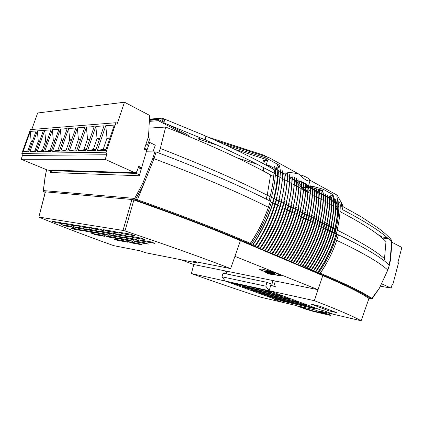 <?xml version="1.0" encoding="UTF-8"?>
<svg xmlns="http://www.w3.org/2000/svg" width="423" height="423" viewBox="0 0 423 423"><rect width="100%" height="100%" fill="white"/><g stroke="black" fill="none" stroke-linecap="round" stroke-linejoin="round"><path stroke-width="0.63" d="M310.635 221.578L312.999 222.239L311.185 228.002L310.736 227.786C306.532 240.01 300.827 251.368 293.615 261.853L292.573 262.207L290.696 261.715L291.785 261.076C299.008 250.559 304.729 239.175 308.949 226.918L308.499 226.702L310.302 220.912L308.393 220.473M312.867 222.672L315.209 223.333L313.406 229.076L312.962 228.864C308.774 241.052 303.085 252.372 295.883 262.82L294.847 263.175L292.975 262.683L294.07 262.049C301.282 251.569 306.982 240.222 311.185 228.002L311.185 228.002M317.282 224.846L319.598 225.501L317.81 231.207L317.372 230.995C313.216 243.114 307.558 254.36 300.383 264.74L299.352 265.089L297.485 264.597L298.59 263.973C305.776 253.567 311.45 242.294 315.611 230.144L315.172 229.932L316.954 224.195L315.082 223.762M325.953 229.107L328.211 229.747L326.45 235.394L326.022 235.183C321.94 247.159 316.335 258.268 309.218 268.499L308.193 268.843L306.342 268.356L307.468 267.754C314.596 257.491 320.211 246.36 324.309 234.358L323.881 234.146L325.631 228.473L323.807 228.05M330.21 231.201L332.436 231.836L330.691 237.446L330.273 237.24C326.218 249.147 320.645 260.182 313.554 270.35L312.534 270.688L310.688 270.202L311.825 269.61C318.926 259.421 324.51 248.354 328.576 236.42L328.153 236.214L329.887 230.577L328.084 230.154M332.314 232.238L334.53 232.867L332.795 238.461L332.378 238.26C328.338 250.13 322.781 261.134 315.706 271.265L314.686 271.598L312.846 271.117L313.988 270.53C321.073 260.372 326.641 249.343 330.691 237.446L330.691 237.446M334.408 233.269L336.396 233.787L334.466 239.27C330.442 251.109 324.901 262.075 317.837 272.174L316.822 272.507L314.982 272.021L316.134 271.444C323.204 261.319 328.761 250.326 332.795 238.461L332.795 238.461M311.376 269.451C318.487 259.246 324.081 248.169 328.153 236.214L328.153 236.214C324.081 248.158 318.498 259.225 311.391 269.425L310.371 269.768L308.52 269.282L309.657 268.684C316.769 258.458 322.368 247.36 326.45 235.394L326.45 235.394M307.013 267.595C314.152 257.316 319.772 246.17 323.881 234.146L323.881 234.146C319.777 246.16 314.162 257.3 307.029 267.569L306.003 267.912L304.148 267.426L305.269 266.818C312.412 256.523 318.043 245.351 322.157 233.311L321.723 233.105L323.479 227.415L321.644 226.987M304.809 266.659C311.963 256.343 317.604 245.16 321.723 233.105L321.723 233.105C317.604 245.15 311.973 256.327 304.83 266.633L303.799 266.976L301.943 266.49L303.058 265.877C310.212 255.545 315.859 244.341 319.989 232.264L319.555 232.053L321.316 226.347L319.471 225.919M298.125 263.809C305.316 253.388 311 242.099 315.172 229.932L315.172 229.932C311.005 242.088 305.327 253.372 298.141 263.783L297.105 264.137L295.238 263.645L296.338 263.016C303.534 252.573 309.224 241.258 313.406 229.076L313.406 229.076M291.31 260.912C298.543 250.379 304.274 238.974 308.499 226.702L308.499 226.702C304.28 238.963 298.553 250.358 291.331 260.88L290.289 261.24L288.407 260.748L289.491 260.097C296.729 249.544 302.461 238.123 306.696 225.829L306.247 225.612L308.055 219.801L306.136 219.363M302.593 265.713C309.763 255.365 315.415 244.145 319.555 232.053L319.555 232.053C315.421 244.134 309.773 255.349 302.614 265.686L301.583 266.035L299.722 265.549L300.832 264.93C308.002 254.561 313.66 243.32 317.805 231.207L317.81 231.207M293.98 206.154L290.538 218.004L290.067 217.776C285.705 230.345 279.852 242.041 272.512 252.869L271.46 253.24L269.546 252.743L270.577 252.045C277.927 241.184 283.791 229.456 288.169 216.862L287.693 216.629L289.575 210.68C292.801 199.006 294.382 187.823 294.308 177.131L294.392 177.094M300.943 209.655L297.554 221.403L297.089 221.176C292.779 233.628 286.979 245.213 279.682 255.92L278.63 256.285L276.732 255.793L277.784 255.117C285.091 244.372 290.908 232.761 295.228 220.277L294.762 220.05L296.618 214.16L294.63 213.705M305.512 211.949L302.154 223.63L301.694 223.407C297.422 235.785 291.653 247.291 284.383 257.924L283.341 258.289L281.448 257.792L282.511 257.126C289.792 246.461 295.571 234.924 299.859 222.519L299.399 222.297L301.234 216.439L299.278 215.989M289.009 259.928C296.259 249.364 302.006 237.922 306.247 225.612L306.247 225.612C302.006 237.911 296.269 249.343 289.031 259.902L287.984 260.261L286.101 259.77L287.18 259.114C294.429 248.523 300.182 237.065 304.433 224.735L303.978 224.513L305.797 218.691L303.867 218.247M286.694 258.945C293.959 248.338 299.722 236.859 303.978 224.513L303.978 224.513C299.722 236.854 293.969 248.317 286.715 258.918L285.668 259.278L283.78 258.781L284.853 258.125C292.119 247.497 297.887 235.997 302.154 223.63L302.154 223.63M282.019 256.957C289.311 246.271 295.106 234.717 299.399 222.297L299.399 222.297C295.111 234.712 289.321 246.255 282.041 256.925L280.994 257.29L279.095 256.798L280.153 256.121C287.45 245.419 293.25 233.845 297.554 221.403L297.554 221.403M277.287 254.937C284.61 244.182 290.432 232.55 294.762 220.05L294.762 220.05C290.437 232.539 284.621 244.161 277.308 254.91L276.256 255.281L274.353 254.783L275.399 254.096C282.717 243.315 288.549 231.667 292.89 219.146L292.42 218.918L294.286 213.007L292.288 212.552M274.897 253.922C282.231 243.125 288.074 231.455 292.42 218.918L292.42 218.918C288.079 231.444 282.241 243.103 274.918 253.895L273.866 254.265L271.957 253.768L272.994 253.076C280.333 242.257 286.181 230.567 290.538 218.009L290.538 218.004M270.075 251.865C277.435 240.994 283.31 229.245 287.693 216.629L287.693 216.629C283.315 229.234 277.446 240.973 270.096 251.838L269.039 252.214L267.125 251.711L268.145 251.008C275.51 240.111 281.39 228.341 285.784 215.704L285.308 215.476L287.196 209.507C290.453 197.8 292.05 186.591 291.992 175.873L292.076 175.836M286.884 202.585L283.389 214.546L282.908 214.313C278.487 226.998 272.586 238.81 265.205 249.76L264.148 250.136L262.223 249.633L263.233 248.92C270.625 237.938 276.536 226.094 280.972 213.377L280.486 213.139L282.395 207.138C285.705 195.373 287.339 184.1 287.317 173.335L287.402 173.298M267.637 250.828C275.013 239.915 280.904 228.129 285.308 215.476L285.308 215.476C280.909 228.119 275.024 239.894 267.659 250.802L266.601 251.177L264.682 250.68L265.697 249.967C273.078 239.027 278.974 227.22 283.389 214.546L283.389 214.546M277.202 197.721L273.633 209.824L273.136 209.581C268.642 222.424 262.672 234.405 255.238 245.514L254.17 245.895L252.23 245.393L253.213 244.653C260.663 233.507 266.643 221.499 271.154 208.624L270.905 208.502L272.856 202.432L271.37 202.326L270.191 201.745M279.645 198.947L276.092 211.014L275.606 210.776C271.127 223.582 265.179 235.516 257.755 246.583L256.687 246.969L254.752 246.466L255.741 245.726C263.175 234.628 269.139 222.657 273.633 209.824L273.633 209.824M282.072 200.169L278.54 212.198L278.054 211.96C273.596 224.724 267.664 236.621 260.256 247.651L259.188 248.031L257.258 247.529L258.257 246.799C265.676 235.738 271.624 223.809 276.092 211.014L276.092 211.014M262.72 248.735C270.123 237.742 276.045 225.877 280.486 213.139L280.486 213.139C276.05 225.866 270.133 237.721 262.736 248.708L261.678 249.084L259.748 248.587L260.753 247.862C268.161 236.843 274.088 224.957 278.54 212.198L278.54 212.198M152.962 151.704L155.315 145.195L149.721 142.44L146.321 151.799L156.076 151.957L154.014 158.694C196.166 174.482 231.593 189.351 260.304 203.299L268.404 207.291L270.366 201.205L268.404 207.291C263.846 220.224 257.803 232.259 250.268 243.394L249.427 243.881C219.986 231.021 182.556 216.587 137.126 200.576L135.275 199.926L135.688 199.196L137.549 199.846C183.016 215.894 220.589 230.408 250.268 243.394L250.411 243.458C257.877 232.264 263.873 220.209 268.404 207.291M156.076 151.957C198.255 167.905 233.66 182.974 262.292 197.155L270.366 201.205L272.015 195.114C274.051 186.749 275.273 178.643 275.69 170.781L275.119 167.799L274.231 166.139L274.146 169.887M320.174 273.168L319.36 273.586L318.165 273.374C326.619 261.599 332.885 248.687 336.962 234.638L338.463 234.807L336.756 240.38C332.748 252.177 327.222 263.106 320.174 273.168L320.29 273.216C327.259 263.148 332.748 252.203 336.756 240.38L343.598 243.632C365.742 254.477 380.483 263.28 387.812 270.048L389.313 265.21M336.75 240.38L338.463 234.807L345.284 238.117C367.407 249.168 382.091 258.173 389.34 265.136L390.471 260.15L390.091 260.182L389.054 264.872M45.457 191.82L38.863 217.094L45.298 191.846L131.918 199.487L133.885 199.984L124.975 230.953C165.319 244.494 199.667 256.703 228.013 267.59L230.641 268.6L240.428 240.676L324.864 276.468C346.871 285.879 361.57 293.229 368.967 298.501L361.126 320.777L333.35 314.257L324.515 310.947L333.35 314.257L319.095 310.91L329.522 314.781L329.887 313.443M133.885 199.984C174.762 214.297 209.417 227.495 237.848 239.577L240.428 240.676M38.863 217.094L39.281 217.316C62.71 226.86 87.492 236.298 113.628 245.626L140.653 250.934L145.57 252.727L197.853 263.08L192.719 261.155L230.641 268.6L234.929 256.354L318.038 289.686L314.331 300.684L316.446 301.493C338.495 310.001 353.39 316.425 361.126 320.777M314.342 300.69L322.786 275.59M146.321 151.799L139.262 175.751L50.406 172.494L50.739 171.431M46.583 169.718L44.944 178.215L43.395 190.588L134.667 198.424L142.736 183.344L152.798 158.387L154.855 151.677M272.634 202.416C276.013 190.472 277.726 179.051 277.779 168.164L278.371 172.166C277.98 180.013 276.769 188.119 274.739 196.484L273.115 202.559L272.856 202.432M272.962 203.051L275.585 203.78M275.431 204.267L278.038 204.991M277.89 205.472L280.475 206.191M280.327 206.673L282.897 207.386L280.972 213.377M282.749 207.862L284.801 208.328C288.084 196.589 289.702 185.348 289.66 174.609L289.75 174.572M285.303 208.576L284.801 208.328L282.908 214.313C278.482 227.008 272.576 238.831 265.184 249.787M285.16 209.047L287.693 209.755L285.784 215.704M287.55 210.22L290.067 210.929L288.169 216.862M289.924 211.389L292.425 212.092M296.317 207.328L294.773 213.25L294.286 213.007C297.459 201.438 299.008 190.345 298.918 179.722L299.606 183.587M298.638 208.497L297.099 214.398L296.618 214.16M296.962 214.852L299.415 215.54M303.233 210.807L301.715 216.676L301.234 216.439M301.578 217.121L304 217.803M304.433 224.735L306.268 218.924L305.797 218.691M306.696 225.829L308.526 220.034L308.055 219.801M308.949 226.918L310.768 221.144L310.302 220.912M315.611 230.144L317.409 224.417L316.954 224.195M319.989 232.264L321.771 226.569L321.316 226.347M322.157 233.311L323.928 227.637L323.479 227.415M324.309 234.358L326.075 228.695L325.631 228.473M328.576 236.42L330.326 230.794L329.887 230.577M336.962 234.638L336.243 234.284M65.248 225.3L65.02 225.961L73.888 227.474L70.213 226.136L61.393 224.645L65.02 225.961M55.989 221.916L55.751 222.609L64.497 224.063L60.748 222.699L52.055 221.271L55.751 222.609M74.332 228.616L74.115 229.245L83.098 230.821L79.492 229.509L70.556 227.96L74.115 229.245M86.403 230.704L86.181 231.36L95.714 233.025L92.05 231.682L82.559 230.038L86.181 231.36M67.743 223.846L67.5 224.56L76.796 226.104L72.973 224.703L63.736 223.185L67.5 224.56M77.166 227.31L76.933 227.992L86.35 229.599L82.607 228.23L73.242 226.649L76.933 227.992M95.461 234.035L95.249 234.659L104.893 236.383L101.298 235.072L91.701 233.364L95.249 234.659M117.446 239.672L117.24 240.29L127.593 242.183L124.018 240.861L113.702 238.995L117.24 240.29M108.42 236.335L108.209 236.975L118.456 238.81L114.802 237.467L104.597 235.653L108.209 236.975M99.215 232.925L98.993 233.602L109.129 235.373L105.401 233.998L95.307 232.248L98.993 233.602M89.824 229.451L89.586 230.149L99.606 231.862L95.799 230.456L85.827 228.774L89.586 230.149M80.238 225.898L79.989 226.633L89.882 228.277L85.991 226.844L76.151 225.226L79.989 226.633M93.541 228.082L93.282 228.843L103.836 230.593L99.881 229.123L89.38 227.4L93.282 228.843M103.291 231.725L103.053 232.449L113.729 234.273L109.858 232.835L99.231 231.037L103.053 232.449M112.841 235.288L112.613 235.981L123.41 237.874L119.624 236.462L108.87 234.601L112.613 235.981M122.199 238.778L121.977 239.444L132.891 241.396L129.179 240.015L118.313 238.086L121.977 239.444M131.363 242.194L131.151 242.834L142.17 244.848L138.538 243.495L127.561 241.507L131.151 242.834M136.867 241.38L136.645 242.067L148.283 244.15L144.518 242.739L132.922 240.682L136.645 242.067M127.365 237.805L127.127 238.524L138.659 240.539L134.805 239.095L123.326 237.102L127.127 238.524M117.657 234.152L117.409 234.897L128.819 236.848L124.88 235.368L113.517 233.448L117.409 234.897M107.733 230.413L107.474 231.196L118.752 233.073L114.728 231.561L103.498 229.715L107.474 231.196M122.913 232.904L122.644 233.718L134.731 235.727L130.633 234.173L118.599 232.195L122.644 233.718M133.002 236.743L132.748 237.52L144.967 239.603L140.965 238.086L128.798 236.029L132.748 237.52M142.868 240.491L142.63 241.237L154.966 243.394L151.053 241.908L138.765 239.783L142.63 241.237M39.016 217.094L123.003 230.419L131.918 199.487M124.975 230.953L123.003 230.419M318.038 289.686L275.325 281.041L273.866 286.075L270.704 285.403L269.16 290.717L321.316 310.202L324.515 310.947L321.316 310.202L269.16 290.717L191.392 273.559L193.766 264.534L180.684 259.68M314.331 300.684L269.16 290.717L265.818 286.181L266.945 282.326L271.132 283.933L270.704 285.403L271.545 285.583L272.999 280.571L227.415 271.344L226.628 273.967M228.14 271.492L225.443 270.947L224.655 273.554M225.443 270.947L193.766 264.534M272.158 280.401L275.325 281.041M265.38 271.836L259.251 269.403L262.091 269.07L273.316 272.047L281.422 275.294L278.265 275.521L273.818 274.337M45.277 191.926L43.944 191.804L45.166 192.37M329.522 314.781L330.754 315.373L328.845 315.077L313.009 311.312L305.771 309.155L295.381 305.343L282.691 302.366L273.94 299.172L282.691 302.366L260.769 297.216C236.208 289.253 213.081 281.369 191.397 273.565L191.392 273.559M250.411 243.458L249.581 243.949L248.412 243.775L250.961 244.859L252.129 245.033L253.213 244.653M319.487 273.639L320.29 273.216C346.178 284.071 363.357 292.478 371.828 298.437L372.182 298.68L370.934 298.723C362.527 292.832 345.374 284.473 319.487 273.639L319.36 273.586M318.165 273.374L316.044 272.475L317.234 272.687L318.054 272.264C325.113 262.165 330.654 251.204 334.672 239.376M293.594 261.885C300.816 251.389 306.532 240.021 310.736 227.786L312.534 222.012M295.867 262.847C303.074 252.394 308.774 241.062 312.962 228.864L314.749 223.106M300.367 264.766C307.547 254.382 313.216 243.125 317.372 230.995L319.143 225.274M309.202 268.526C316.325 258.284 321.935 247.169 326.022 235.183L327.767 229.53M313.538 270.376C320.634 260.203 326.212 249.158 330.273 237.24L331.997 231.619M315.685 271.291C322.77 261.15 328.333 250.141 332.378 238.26L334.096 232.65M317.821 272.2C324.896 262.096 330.442 251.119 334.466 239.27L336.179 233.681M272.497 252.896C279.841 242.062 285.699 230.355 290.067 217.776L291.939 211.849M279.661 255.952C286.968 245.229 292.779 233.639 297.089 221.176L298.934 215.302M284.367 257.951C291.643 247.307 297.422 235.796 301.694 223.407L303.524 217.565M301.715 216.676L299.859 222.519M297.099 214.398L295.228 220.277M294.773 213.25L292.89 219.146M255.217 245.541C262.667 234.421 268.637 222.435 273.136 209.581L275.072 203.526M257.734 246.614C265.168 235.537 271.122 223.593 275.606 210.776L277.525 204.737M260.235 247.677C267.653 236.642 273.591 224.735 278.054 211.96L279.968 205.943M273.115 202.559L271.154 208.624M270.905 208.502C266.39 221.382 260.409 233.396 252.959 244.542M319.116 305.993L311.376 304.232L328.877 310.826L336.629 312.618L319.116 305.993M225.263 281.036L276.684 299.812L273.94 299.172L276.684 299.812L225.263 281.036L221.969 276.785L265.818 286.181M198.117 262.212L197.853 263.08M152.798 158.387L154.014 158.694L143.841 183.952L135.688 199.196L134.667 198.424L135.275 199.926L133.081 199.735M371.463 298.992L372.235 298.67L379.452 288.079L387.812 270.048L379.463 288.058M43.358 191.037L43.627 191.598M370.934 298.723L371.828 298.437L379.452 288.079L372.229 298.612M250.961 244.859C259.881 231.799 266.68 217.623 271.37 202.326M278.651 274.189L278.265 275.521M329.157 309.795L328.877 310.826M148.076 145.396L148.658 145.38M148.187 137.438L149.975 138.326L147.505 145.115M148.97 128.121L165.647 127.059L160.317 148.452L158.757 152.962M160.317 148.452C199.312 163.632 232.322 177.914 259.341 191.302L267.236 195.183L266.178 199.085M340.219 211.722C363.045 223.656 378.299 233.607 385.982 241.586L384.502 258.68C377.057 251.949 362.886 243.246 341.985 232.565L337.295 230.181M335.936 229.493L335.444 229.25M160.449 118.847C162.004 118.773 162.797 119.794 162.839 121.909L164.166 121.724C164.224 119.857 163.738 118.736 162.696 118.355L161.279 118.176L160.449 118.847L149.393 119.746M337.787 200.655L337.755 200.798C338.114 211.008 336.835 221.61 333.916 232.613M335.74 199.545L335.709 199.688C336.052 209.919 334.762 220.547 331.828 231.577C334.752 220.499 336.042 209.829 335.677 199.571M333.684 198.424L333.647 198.567C333.98 208.825 332.674 219.479 329.723 230.54M331.611 197.303L331.574 197.446C331.891 207.719 330.575 218.405 327.614 229.493M329.528 196.172L329.491 196.314C329.797 206.609 328.46 217.322 325.483 228.441C328.454 217.274 329.787 206.524 329.459 196.203M327.434 195.035L327.391 195.172C327.682 205.493 326.334 216.232 323.341 227.384C326.329 216.185 327.672 205.409 327.36 195.061M325.324 193.887L325.282 194.03C325.557 204.372 324.192 215.138 321.189 226.316M323.198 192.735L323.156 192.877C323.421 203.241 322.04 214.033 319.021 225.248M321.068 191.577L321.02 191.719C321.269 202.104 319.878 212.922 316.843 224.169M318.921 190.408L318.873 190.551C319.106 200.962 317.699 211.807 314.649 223.085M316.758 189.234L316.711 189.377C316.927 199.815 315.505 210.686 312.438 221.99M314.585 188.055L314.538 188.198C314.738 198.657 313.3 209.554 310.218 220.891M312.396 186.866L312.343 187.008C312.534 197.488 311.079 208.417 307.981 219.786C311.074 208.37 312.528 197.409 312.322 186.903M310.196 185.671L310.144 185.813C310.313 196.314 308.843 207.27 305.729 218.675C308.843 207.222 310.308 196.235 310.117 185.708M389.34 265.136L390.471 260.145L392.005 242.374L391.608 242.612L390.091 260.182M336.301 209.692L337.596 210.374M331.595 200.825L330.231 198.567M302.709 212.901L304.444 213.768M304.988 214.038L306.701 214.895M307.257 215.17L308.943 216.016M309.504 216.296L311.175 217.131M311.74 217.411L313.395 218.236M313.966 218.522L315.595 219.336M316.171 219.627L317.784 220.431M318.366 220.721L319.962 221.52M320.549 221.811L322.125 222.598M322.717 222.895L324.272 223.672M324.869 223.968L326.408 224.735M327.011 225.036L328.534 225.797M329.142 226.099L330.643 226.85M331.257 227.156L332.737 227.897M333.356 228.209L334.82 228.938M306.22 191.238L307.754 192.053M308.467 192.433L309.98 193.237M310.699 193.623L312.19 194.416M312.92 194.802L314.389 195.59M315.124 195.976L316.578 196.753M317.319 197.144L318.752 197.906M319.497 198.302L320.909 199.059M321.66 199.455L323.056 200.201M323.812 200.602L325.187 201.332M325.953 201.739L327.307 202.464M328.079 202.871L329.417 203.585M330.189 203.997L331.51 204.7M332.288 205.113L333.594 205.805M310.133 187.712L308.663 187.949M307.902 188.002L306.389 188.002M305.639 187.965L304.089 187.823M303.349 187.727L301.768 187.489M270.62 167.651L269.335 165.673L274.199 168.301M275.563 169.041L277.752 170.22M278.35 170.543L280.163 171.521M280.766 171.849L282.559 172.817M283.167 173.144L284.938 174.102M285.551 174.435L287.302 175.381M287.926 175.714L289.649 176.65M290.278 176.988L291.986 177.909M269.335 165.673L266.183 165.102L267.606 160.354L266.183 165.102M329.501 198.17L328.126 197.43M327.402 197.039L326.006 196.283M325.292 195.897L323.875 195.135M323.167 194.749L321.734 193.977M321.025 193.591L319.577 192.809M318.873 192.433L317.409 191.64M316.711 191.265L315.225 190.461M314.532 190.086L313.025 189.271M312.343 188.901L310.815 188.076M292.647 178.527L294.281 180.494M294.984 181.298L296.549 182.985M297.247 183.698L298.807 185.205M299.505 185.845L301.049 187.172M310.048 187.664L310.133 188.055M310.101 190.176L308.541 191.17M302.117 188.018L303.307 188.653M304.021 189.033L305.565 189.858M306.284 190.239L307.801 191.053M295.629 182.006L296.576 182.255M297.306 182.477L298.876 183.064M299.611 183.402L301.086 184.745L300.51 186.723M305.512 190.863L303.957 190.033M303.254 189.663L301.678 188.822M300.986 188.452L299.389 187.601M298.701 187.236L297.083 186.374M296.401 186.014L294.762 185.142M294.085 184.782L292.425 183.899M291.759 183.545L290.078 182.646M289.417 182.297L287.714 181.388M287.058 181.039L285.329 180.124M284.684 179.775L282.934 178.844M282.294 178.506L280.523 177.565M279.889 177.226L278.096 176.269M277.472 175.936L275.405 174.842M270.107 196.621L267.32 195.225L266.263 199.127M302.17 212.632L300.415 211.754M299.881 211.489L298.109 210.601M297.575 210.337L295.783 209.443M295.259 209.179L293.446 208.275M292.928 208.016L291.093 207.101M290.58 206.842L288.724 205.916M288.216 205.663L286.339 204.727M285.842 204.478L283.939 203.526M283.447 203.283L281.522 202.321M281.036 202.078L279.09 201.105M278.614 200.867L276.642 199.883M276.171 199.645L274.178 198.651M273.718 198.419L271.429 197.277M303.735 182.995L305.681 183.994M305.966 184.164L307.918 185.697M307.912 187.193L306.405 187.648M305.644 187.706L304.095 187.685M303.354 187.632L301.768 187.452M293.615 179.712L294.292 179.865M294.99 180.024L296.608 180.441M297.237 180.621L298.902 181.129M299.436 181.303L301.176 181.922M301.578 182.08L303.434 182.858M285.774 174.551L286.048 173.615C287.254 172.076 291.563 172.256 298.976 174.165C301.652 176.92 304.074 178.908 306.247 180.129C308.356 181.25 309.647 181.308 310.117 180.298L308.452 186.125M298.976 174.165L268.742 157.499L215.783 140.542M275.119 203.553C278.466 191.667 280.153 180.309 280.185 169.47L280.793 173.467M282.596 170.86C282.564 181.657 280.893 192.957 277.578 204.764C280.893 192.909 282.564 181.578 282.58 170.765L283.199 174.762M280 205.959C283.304 194.146 284.959 182.842 284.954 172.055L285.588 176.047M287.317 173.335L287.963 177.327M289.66 174.609L290.321 178.596M291.992 175.873L292.663 179.854M294.308 177.131L294.995 181.107M296.634 178.48C296.708 189.123 295.138 200.248 291.928 211.849C295.138 200.201 296.703 189.044 296.608 178.379L297.311 182.35M301.192 180.954C301.298 191.55 299.764 202.617 296.586 214.149C299.764 202.575 301.292 191.471 301.171 180.854L301.89 184.819M298.881 215.291C302.054 203.749 303.571 192.677 303.428 182.075L304.163 186.041M305.697 183.397C305.834 193.951 304.333 204.959 301.187 216.428C304.333 204.912 305.829 193.871 305.67 183.296L306.416 187.252M303.455 217.549C306.596 206.07 308.076 195.056 307.902 184.502L308.658 188.457M310.889 189.657L310.144 185.813M313.099 190.847L312.343 187.008M315.304 192.031L314.538 188.198M317.488 193.205L316.711 189.377M319.661 194.374L318.873 190.551M321.818 195.537L321.02 191.719M323.965 196.69L323.156 192.877M326.101 197.842L325.282 194.03M328.222 198.979L327.391 195.172M330.326 200.116L329.491 196.314M332.42 201.242L331.574 197.446M334.503 202.358L333.647 198.567M336.576 203.474L335.709 199.688M338.633 204.579L337.755 200.798M340.473 205.626L339.769 202.802L338.802 201.2C339.204 211.526 337.924 222.26 334.953 233.396M310.117 180.298L337.242 195.215L336.814 195.807M335.735 203.516L332.943 194.622L323.019 189.187L314.173 186.702L313.818 187.928L314.173 186.702L310.339 186.353M310.128 186.332L308.457 186.104M279.54 166.223C279.645 165.721 279.021 165.092 277.662 164.336L277.276 165.636C278.635 166.392 279.265 167.022 279.154 167.513L276.542 168.116L279.154 167.513L279.54 166.223L279.154 167.513C279.265 167.022 278.635 166.392 277.276 165.636L276.166 169.364L277.662 164.336L266.067 157.98L265.67 159.302L267.606 160.354L263.545 160.343L262.646 163.341M224.539 144.529L266.067 157.98L265.67 159.302L267.606 160.354L264.735 160.349L263.672 163.886M337.644 209.581L336.512 205.975M337.152 210.141L336.422 207.846L337.152 210.141M335.703 205.594L334.498 201.797L335.703 205.594M333.636 199.096L332.6 195.838L332.943 194.622L332.6 195.838L330.987 194.955L330.12 198.017L330.987 194.955L332.6 195.838L333.636 199.096M319.333 191.772L319.762 190.276L322.67 190.419L312.655 187.849L322.67 190.419L321.707 193.797L323.019 189.187L322.67 190.419L318.561 190.218L318.054 191.989M312.333 187.823L310.752 187.664L312.333 187.823M310.133 187.595L308.642 187.4L310.133 187.595M390.45 260.108L391.984 242.31C384.359 233.76 367.968 222.926 342.81 209.808L342.879 206.916L342.175 204.098L337.242 195.215M342.81 209.808L341.694 206.207L340.811 205.478M340.335 211.78L340.235 211.458M338.855 206.895L338.601 206.054M336.396 233.787L337.797 228.182M340.266 205.462C340.187 212.801 339.294 220.341 337.591 228.076C339.288 220.372 340.182 212.848 340.266 205.515L340.266 205.462M334.53 232.867L335.931 227.241M338.22 204.357C338.13 211.717 337.226 219.278 335.513 227.035C337.221 219.304 338.125 211.764 338.22 204.415L338.22 204.357M332.436 231.836L333.842 226.194M336.158 203.252C336.063 210.628 335.148 218.205 333.424 225.982C335.143 218.236 336.058 210.675 336.158 203.31L336.158 203.252M330.326 230.794L331.743 225.136M334.091 202.136C333.98 209.528 333.054 217.126 331.32 224.925C333.049 217.158 333.974 209.581 334.091 202.194L334.091 202.136M328.211 229.747L329.633 224.079M332.002 201.015C331.886 208.428 330.95 216.042 329.205 223.862C330.945 216.074 331.881 208.476 332.002 201.073L332.002 201.015M326.075 228.695L327.508 223.011M329.908 199.889C329.776 207.318 328.835 214.953 327.079 222.794C328.83 214.979 329.771 207.365 329.908 199.942L329.908 199.889M323.928 227.637L325.366 221.932M327.799 198.752C327.656 206.197 326.704 213.853 324.938 221.715C326.699 213.885 327.651 206.25 327.799 198.81L327.799 198.752M321.771 226.569L323.214 220.854M325.673 197.61C325.525 205.076 324.563 212.748 322.786 220.637C324.557 212.78 325.52 205.123 325.673 197.668L325.673 197.61M319.598 225.501L321.052 219.764M323.537 196.462C323.378 203.944 322.405 211.637 320.618 219.542C322.4 211.669 323.373 203.992 323.537 196.521L323.537 196.462M317.409 224.417L318.873 218.67M321.39 195.304C321.221 202.802 320.232 210.517 318.434 218.448C320.227 210.548 321.216 202.855 321.39 195.363L321.39 195.304M315.209 223.333L316.679 217.565M319.228 194.141C319.048 201.66 318.048 209.39 316.24 217.343C318.043 209.422 319.042 201.708 319.228 194.199L319.228 194.141M312.999 222.239L314.474 216.454M317.054 192.973C316.859 200.507 315.854 208.259 314.03 216.232C315.849 208.29 316.853 200.555 317.049 193.031L317.054 192.973M310.768 221.144L312.253 215.339M314.865 191.793C314.659 199.344 313.644 207.122 311.809 215.117C313.633 207.154 314.654 199.397 314.86 191.852L314.865 191.793M308.526 220.034L310.022 214.218M312.66 190.609C312.444 198.181 311.418 205.975 309.573 213.99C311.413 206.006 312.438 198.228 312.66 190.667L312.66 190.609M306.268 218.924L307.775 213.086M384.502 258.68L384.052 260.721M342.873 206.556L361.284 216.846L378.537 228.288C380.89 230.012 386.083 234.141 390.471 238.773L391.867 241.284L392.005 242.374L390.799 239.122M377.734 234.442L381.81 236.579L381.588 237.403L381.16 237.181M340.467 205.647L341.816 206.35M234.543 149.224L265.67 159.302L234.543 149.224M263.344 167.942L263.725 171.252M205.62 140.024C205.842 137.491 205.314 135.931 204.023 135.344L164.209 118.948C164.552 119.075 164.536 120 164.166 121.724L164.013 122.956L205.62 140.024L225.676 148.954L252.082 161.591L275.061 173.657L274.12 169.856L273.057 169.004C254.027 158.355 231.058 147.156 204.156 135.402M189.203 136.555C188.679 135.667 187.352 134.657 185.226 133.531L168.1 124.552M164.098 122.453L162.934 121.845M162.844 121.798L158.641 119.593L149.361 120.333M236.785 157.71L257.877 164.521M217.512 145.253L198.112 138.961L200.698 137.903M149.308 121.375L158.287 120.677L158.641 119.593M186.173 135.307L158.287 120.677M273.681 176.587L270.583 174.948L267.236 195.183M280.312 173.208L280.306 173.266C279.92 181.092 278.72 189.16 276.711 197.472C278.725 189.123 279.926 181.039 280.312 173.208M282.717 174.503L282.717 174.562C282.342 182.366 281.152 190.413 279.159 198.704C281.163 190.382 282.347 182.313 282.717 174.503M285.113 175.788L285.107 175.852C284.748 183.635 283.574 191.661 281.591 199.926C283.579 191.63 284.753 183.582 285.113 175.788M287.487 177.068L287.487 177.131C287.138 184.893 285.974 192.899 284.007 201.142C285.985 192.867 287.143 184.84 287.487 177.068M289.85 178.342L289.85 178.4C289.512 186.146 288.364 194.131 286.403 202.347C288.37 194.094 289.517 186.094 289.85 178.342M292.198 179.601L292.198 179.664C291.87 187.389 290.733 195.352 288.787 203.542C290.744 195.32 291.875 187.336 292.198 179.601M294.53 180.859L294.53 180.917C294.212 188.626 293.091 196.563 291.156 204.737C293.097 196.531 294.223 188.573 294.53 180.859M296.846 182.102L296.846 182.16C296.544 189.853 295.434 197.774 293.514 205.916C295.439 197.742 296.549 189.8 296.846 182.102M299.151 183.344L299.146 183.402C298.86 191.074 297.76 198.969 295.851 207.096C297.766 198.937 298.865 191.022 299.151 183.344M301.435 184.571L301.435 184.629C301.16 192.285 300.071 200.164 298.173 208.264C300.076 200.132 301.165 192.232 301.435 184.571M303.709 185.797L303.709 185.856C303.444 193.491 302.366 201.343 300.483 209.422C302.376 201.311 303.45 193.438 303.709 185.797M305.966 187.008L305.966 187.066C305.713 194.686 304.65 202.522 302.778 210.575C304.655 202.49 305.718 194.633 305.966 187.008M308.214 188.219L308.214 188.277C307.97 195.875 306.918 203.69 305.057 211.722C306.924 203.659 307.976 195.823 308.214 188.219M310.44 189.478C310.212 197.055 309.171 204.854 307.32 212.859C309.176 204.822 310.218 197.007 310.445 189.419L310.44 189.478M291.632 204.975L290.067 210.929M289.263 203.786L287.693 209.755M284.489 201.38L282.897 207.386M273.977 173.06C273.369 181.948 271.725 191.106 269.044 200.534M270.583 174.948C243.056 159.788 208.074 143.825 165.647 127.059M288.719 298.643L289.866 299.198L288.539 299.029L257.951 292.082L251.093 289.829L282.717 296.861L288.719 298.643M270.651 291.912L271.904 292.515L270.63 292.362L240.243 285.594L233.163 283.257L264.518 290.088L270.651 291.912M279.793 295.317L280.994 295.899L279.693 295.735L249.2 288.872L242.231 286.577L273.729 293.514L279.793 295.317M297.427 301.895L298.527 302.424L297.173 302.239L266.511 295.217L259.754 293.002L291.489 300.124L297.427 301.895M305.935 305.062L306.992 305.57L305.607 305.38L274.876 298.278L268.224 296.105L300.055 303.312L305.935 305.062M314.241 308.161L315.257 308.647L313.85 308.446L283.061 301.276L276.505 299.135L308.425 306.426L314.241 308.161M299.209 306.241L315.019 309.953L325.44 313.813L309.61 310.064L299.209 306.241M266.945 282.326L223.048 273.221L221.969 276.785M225.972 273.829L226.739 271.291L227.415 271.344M272.999 280.571L275.288 281.163M275.738 286.826L271.545 285.583M309.969 308.769L309.61 310.064M273.871 274.162L267.267 272.592L273.755 274.553L273.871 274.162L274.839 273.93L270.091 272.497C267.288 271.846 265.707 271.677 265.332 272L267.399 273.316L269.874 274.115L274.067 274.876L272.512 274.136M271.122 271.989L274.231 272.909L270.318 271.799L265.676 271.555M266.691 271.867L268.383 272.745M270.889 273.274L267.77 272.015M266.411 271.386L266.501 271.08C266.818 270.783 268.124 270.894 270.429 271.402L274.432 272.497M267.722 270.567L268.795 271.08M265.332 272L265.586 271.577L270.181 272.19L274.924 273.623L274.231 272.909L274.347 272.512M271.18 271.577L270.646 271.381M266.273 270.181L265.813 270.355L266.474 271.164M267.066 271.307L268.055 271.756M269.673 272.396L274.834 273.935M274.924 273.623L274.839 273.93M293.789 179.923L294.292 180.029M294.995 180.193L296.608 180.61M297.258 180.795L298.902 181.298M299.473 181.488L301.176 182.107M301.652 182.292L303.439 183.069M303.825 183.254L305.681 184.275M306.104 184.55L307.616 186.559L306.416 187.32M305.649 187.437L304.105 187.474M303.36 187.437L301.779 187.278M301.456 176.571L301.837 175.249C306.966 177.174 309.504 178.834 309.44 180.235L309.224 180.996M267.267 272.592L265.707 272.507M380.578 286.212L391.153 288.111L392.015 284.827L393.02 283.759L398.519 262.863L397.879 262.546L401.85 247.455L392.005 242.3M381.832 283.912L391.153 288.111M95.958 149.483L93.298 149.541L97.052 138.527L99.733 138.4M99.331 139.595L97.052 138.527L95.847 126.461L104.01 125.848L95.619 150.488L87.572 150.641L93.298 149.541M106.125 149.266L103.196 149.33L107.019 138.062L109.964 137.919M109.515 139.246L107.019 138.062L105.761 125.716L114.31 125.071L105.776 150.297L97.343 150.456L103.196 149.33M87.572 150.641L95.847 126.461M97.343 150.456L105.761 125.716M141.642 167.672L138.681 166.313L136.957 171.542L134.736 172.69L105.184 159.386L106.749 154.76L106.03 152.206L115.997 122.718L117.34 123.389L124.484 102.223L149.61 115.379L148.563 136.306L144.306 149.219L146.818 150.429M138.543 166.725L141.52 168.09M105.184 159.386L21.15 159.228L22.482 155.49L21.832 153.433L30.356 129.602L115.997 122.718M106.749 154.76L22.482 155.49M134.736 172.69L47.344 170.03L21.15 159.228M106.03 152.206L21.832 153.433M75.791 127.973L67.796 151.016L60.753 151.148L68.648 128.513L75.791 127.973M84.78 127.297L76.658 150.847L69.303 150.985L77.319 127.857L84.78 127.297M94.176 126.588L85.922 150.673L78.234 150.815L86.377 127.175L94.176 126.588M67.183 128.624L59.31 151.175L52.568 151.302L60.336 129.142L67.183 128.624M58.934 129.248L51.183 151.328L44.716 151.45L52.367 129.739L58.934 129.248M36.119 130.966L28.716 151.757L22.979 151.862L30.292 131.405L36.119 130.966M43.421 130.416L35.902 151.619L29.938 151.73L37.361 130.871L43.421 130.416M51.019 129.84L43.389 151.476L37.176 151.593L44.711 130.316L51.019 129.84M124.484 102.223L37.668 112.989L31.773 129.486M68.648 128.513L69.71 139.807L71.714 139.717M60.753 151.148L66.131 150.117L69.71 139.807L71.413 140.584M68.119 150.075L66.131 150.117M77.319 127.857L78.429 139.4L80.64 139.294M69.303 150.985L74.786 149.938L78.429 139.4L80.307 140.262M76.986 149.89L74.786 149.938M86.377 127.175L87.535 138.971L89.972 138.86M78.234 150.815L83.833 149.742L87.535 138.971L89.602 139.934M86.255 149.689L83.833 149.742M51.5 150.429L49.877 150.466L53.351 140.579L54.985 140.499M54.741 141.197L53.351 140.579L52.367 129.739M59.632 150.26L57.835 150.297L61.361 140.203L63.17 140.113M62.9 140.896L61.361 140.203L60.336 129.142M44.716 151.45L49.877 150.466M52.568 151.302L57.835 150.297M30.292 131.405L31.175 141.615L32.344 141.562M22.979 151.862L27.855 150.937L31.175 141.615L32.169 142.049M29.013 150.911L27.855 150.937M37.361 130.871L38.276 141.282L39.588 141.224M29.938 151.73L34.903 150.784L38.276 141.282L39.392 141.774M36.209 150.757L34.903 150.784M44.711 130.316L45.663 140.938L47.127 140.87M37.176 151.593L42.242 150.63L45.663 140.938L46.911 141.488M43.696 150.599L42.242 150.63M147.03 149.848L145.449 149.081L144.343 149.108M145.449 149.081L144.867 147.516L145.549 145.449L146.48 144.708L148.595 145.544M48.968 170.083L48.777 170.622L136.343 173.414L138.247 167.619L141.256 168.994M139.527 174.847L136.343 173.414M53.599 172.61L48.777 170.622M208.142 137.147L263.894 155.209L267.585 157.24M263.894 155.209L265.121 156.526M266.77 165.552L266.326 165.308M291.035 261.826L290.289 261.24M288.745 260.854L287.984 260.261M286.44 259.875L286.593 259.659L285.668 259.278M284.251 258.675L283.341 258.289M281.914 257.681L280.994 257.29M279.555 256.682L278.63 256.285M277.187 255.672L276.256 255.281M274.802 254.662L273.866 254.265M272.401 253.641L271.46 253.24M269.985 252.616L269.039 252.214M267.553 251.579L266.601 251.177M265.105 250.543L264.148 250.136M262.641 249.496L261.678 249.084M260.166 248.444L259.188 248.031M257.67 247.381L256.687 246.969M255.154 246.318L254.17 245.895M252.626 245.24L252.129 245.033M368.967 298.501L371.341 298.987L368.983 298.511M317.234 272.687L316.822 272.507M315.521 271.957L314.686 271.598M313.374 271.043L312.534 270.688M311.217 270.128L310.371 269.768M309.044 269.208L308.193 268.843M306.86 268.277L306.003 267.912M304.66 267.341L303.799 266.976M302.45 266.405L301.583 266.035M300.224 265.459L299.352 265.089M297.988 264.507L297.105 264.137M295.73 263.55L294.847 263.175M293.308 262.789L292.573 262.207M293.615 261.853L294.07 262.049M295.883 262.82L296.338 263.016M300.383 264.74L300.832 264.93M309.218 268.499L309.657 268.684M313.554 270.35L313.988 270.53M315.706 271.265L316.134 271.444M311.391 269.425L311.825 269.61M307.029 267.569L307.468 267.754M304.83 266.633L305.269 266.818M298.141 263.783L298.59 263.973M291.331 260.88L291.785 261.076M302.614 265.686L303.058 265.877M272.512 252.869L272.994 253.076M279.682 255.92L280.153 256.121M284.383 257.924L284.853 258.125M289.031 259.902L289.491 260.097M286.715 258.918L287.18 259.114M282.041 256.925L282.511 257.126M277.308 254.91L277.784 255.117M274.918 253.895L275.399 254.096M270.096 251.838L270.577 252.045M265.205 249.76L265.697 249.967M267.659 250.802L268.145 251.008M255.238 245.514L255.741 245.726M257.755 246.583L258.257 246.799M260.256 247.651L260.753 247.862M262.736 248.708L263.233 248.92M137.126 200.576L143.841 183.952L142.736 183.344M44.986 192.285L43.855 191.778L43.262 190.805L44.944 178.215M45.161 192.38L44.785 192.195M260.103 248.698L260.351 248.338M257.612 247.64L257.882 247.249M255.111 246.577L255.402 246.149M264.454 231.053L270.794 217.353M252.589 245.509L252.917 245.028M258.765 235.727C263.518 227.5 267.495 218.903 270.688 209.935M271.339 208.074L272.518 204.452M265.031 250.791L265.247 250.474M262.572 249.744L262.805 249.411M267.468 251.822L267.674 251.532M272.306 253.874L272.491 253.61M269.895 252.854L270.091 252.573M341.694 206.207L340.98 202.136M382.175 238.038L388.272 238.72M391.529 241.824L391.608 242.612M387.034 237.552L381.705 236.965M391.048 239.439L391.894 241.411M184.888 134.583L185.226 133.531M307.928 184.608C308.081 195.135 306.596 206.117 303.465 217.554M303.45 182.181C303.577 192.756 302.059 203.791 298.897 215.291M294.329 177.226C294.387 187.897 292.801 199.048 289.575 210.68M292.013 175.973C292.055 186.665 290.453 197.848 287.206 209.512M289.681 174.704C289.707 185.427 288.084 196.637 284.822 208.338M287.333 173.43C287.339 184.174 285.705 195.415 282.421 207.154M284.975 172.15C284.959 182.921 283.304 194.189 280.005 205.964M277.054 196.018L275.13 203.553M277.795 168.254C277.731 179.125 276.013 190.514 272.645 202.416M288.539 299.029L288.602 298.601M257.951 292.082L258.046 291.294M270.63 292.362L270.694 291.928M240.243 285.594L240.338 284.737M279.693 295.735L279.756 295.307M249.2 288.872L249.295 288.052M297.173 302.239L297.237 301.821M266.511 295.217L266.601 294.456M305.607 305.38L305.67 304.967M274.876 298.278L274.966 297.549M313.85 308.446L313.908 308.039M283.061 301.276L283.151 300.573M46.504 169.681L44.822 178.358M389.361 265.184L387.838 270.096M337.723 200.682C338.104 210.918 336.83 221.562 333.9 232.608M333.615 198.456C333.969 208.735 332.668 219.431 329.707 230.535M331.542 197.33C331.881 207.635 330.569 218.353 327.598 229.488M325.25 193.919C325.551 204.288 324.187 215.085 321.173 226.316M323.13 192.766C323.41 203.156 322.035 213.985 319.005 225.242M320.994 191.608C321.263 202.025 319.873 212.875 316.827 224.164M318.847 190.44C319.101 200.877 317.694 211.759 314.633 223.08M316.684 189.271C316.922 199.73 315.5 210.638 312.423 221.985M314.511 188.087C314.728 198.572 313.295 209.507 310.202 220.891M336.798 195.738L337.739 201.211M164.209 118.948L162.844 118.414M149.425 119.149L161.216 118.181M294.255 213.002C297.459 201.39 299.003 190.265 298.897 179.616M330.754 315.373L331.198 313.75M265.813 270.355L265.893 270.08M274.03 274.839L273.755 274.553M145.787 144.729L146.406 144.708"/></g></svg>
